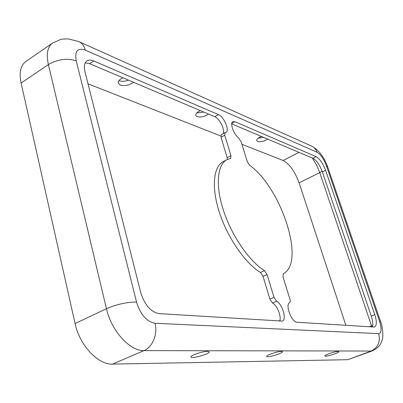 <?xml version="1.0" encoding="UTF-8"?>
<svg xmlns="http://www.w3.org/2000/svg" width="403" height="403" viewBox="0 0 403 403"><rect width="100%" height="100%" fill="white"/><g stroke="black" fill="none" stroke-linecap="round" stroke-linejoin="round"><path stroke-width="0.6" d="M345.85 325.292L299.097 182.826C294.875 171.441 289.55 164.001 283.118 160.5L241.926 144.309M220.784 135.997L87.995 83.799M326.445 165.824C323.826 158.953 320.692 154.425 317.045 152.248L85.305 50.103C77.598 47.544 74.57 51.126 76.222 60.853C67.074 57.961 57.79 59.206 48.38 64.591C46.103 54.037 47.494 46.869 52.551 43.081L25.857 61.493C20.583 65.427 18.996 72.605 21.102 83.028L75.074 323.538C79.593 345.321 98.236 365.007 112.598 364.1L347.784 359.693L372.503 350.801C380.447 346.807 381.253 342.646 382.22 339.669C383.46 336.379 382.694 326.42 380.608 321.685L379.53 321.211L326.445 165.824L327.73 167.064L380.578 321.599M372.301 326.944C373.183 324.511 372.835 320.879 371.264 316.048L322.37 171.869C319.735 164.938 316.572 160.404 312.874 158.253L231.735 123.882M373.818 327.04L374.624 326.924C376.82 325.468 376.87 321.382 374.775 314.672L325.589 170.283C322.944 163.341 319.781 158.787 316.098 156.626L234.924 121.706L232.838 121.625C229.624 122.915 233.735 134.431 238.702 137.972L241.135 141.75L247.276 161.578L249.674 165.321C281.349 187.843 305.902 262.912 283.299 273.667L283.037 276.997L289.888 299.112C290.392 300.92 290.306 302.084 289.626 302.608C284.916 304.577 291.641 322.435 297.051 322.244L373.818 327.04M279.642 321.156C281.722 316.808 277.204 305.343 272.524 303.021L269.904 299.127L263.023 276.347L260.454 272.463C245.326 263.28 227.816 238.102 219.554 212.91C211.237 187.692 213.298 166.731 223.161 161.668L226.975 159.633L230.682 158.364L230.939 155.629L224.743 135.237L224.975 132.642L226.018 132.34C229.922 130.713 223.902 116.608 218.481 114.628L93.808 60.994C91.023 59.82 88.741 59.79 86.962 60.903C84.383 62.792 83.733 66.48 85.008 71.966L140.768 292.689C144.702 304.93 150.737 311.902 158.878 313.61L282.312 321.095C286.961 319.69 282.453 304.129 276.629 301.278L274.01 297.369L267.073 274.549L264.504 270.65C249.427 261.401 231.916 236.133 223.6 210.89C215.227 185.622 217.192 164.656 226.975 159.633M222.995 133.736C225.494 130.572 219.67 118.467 214.804 116.714L89.673 63.704L85.265 62.838M133.398 82.227C129.272 85.325 124.88 86.272 120.22 85.058L118.215 83.033C118.024 81.104 119.61 79.366 122.975 77.814M118.94 80.65C121.62 81.658 124.809 81.487 128.492 80.152M227.403 159.417L227.166 157.644L221.02 137.287L221.262 134.693L224.975 132.642M208.522 114.054C204.613 116.674 200.795 117.525 197.067 116.613L195.722 115.283C195.576 113.636 197.148 112.084 200.437 110.624M196.694 112.966L203.913 112.099M258.006 138.284L263.456 137.322M267.783 139.156C264.096 141.418 260.716 142.199 257.653 141.493L256.711 140.576C256.61 139.166 258.152 137.781 261.325 136.421M281.375 351.411C277.758 351.275 266.101 355.219 266.675 356.378C266.539 358.146 283.027 353.31 282.458 351.748L281.375 351.411M207.565 351.351C202.911 351.204 190.307 355.436 190.936 356.927C190.785 359.244 209.898 353.965 209.238 351.879L207.565 351.351M338.057 351.451C335.17 351.33 324.324 355.003 324.843 355.92C324.717 357.31 339.291 352.882 338.792 351.678L338.057 351.451M371.264 316.048L374.775 314.672M21.102 83.028L48.38 64.591L106.447 308.743C111.354 330.898 130.003 351.24 143.972 350.615L112.598 364.1M76.222 60.853L136.572 302.174C129.519 301.499 114.88 304.668 106.447 308.743L75.074 323.538M231.785 123.444L234.924 121.706M312.874 158.253L316.098 156.626M272.524 303.021L276.629 301.278M372.684 325.493L369.43 326.768M371.878 326.919L319.745 172.63L299.097 182.826M89.673 63.704L93.808 60.994M214.804 116.714L218.481 114.628M221.02 137.287L224.743 135.237M298.971 152.364L283.118 160.5M322.138 171.215L319.745 172.63L316.536 165.039L312.34 158.031M322.37 171.869L325.589 170.283M227.166 157.644L230.939 155.629M136.572 302.174C140.551 314.627 146.692 321.659 154.999 323.271C157.956 334.011 152.621 347.179 143.972 350.615L371.138 351.038L347.784 359.693M263.023 276.347L267.073 274.549M260.454 272.463L264.504 270.65M269.904 299.127L274.01 297.369M154.999 323.271L378.664 333.644C380.593 341.774 378.085 347.572 371.138 351.038L372.503 350.801M378.664 333.644C381.565 332.994 381.853 328.848 379.53 321.211M85.305 50.103C84.121 45.756 81.849 42.874 78.494 41.464L68.243 38.9C63.739 38.925 61.13 39.141 60.415 39.565L52.551 43.081M317.045 152.248C315.967 149.241 314.068 147.16 311.348 146.002L79.27 41.811M311.982 146.284C318.919 150.208 324.148 157.074 327.669 166.892"/></g></svg>
